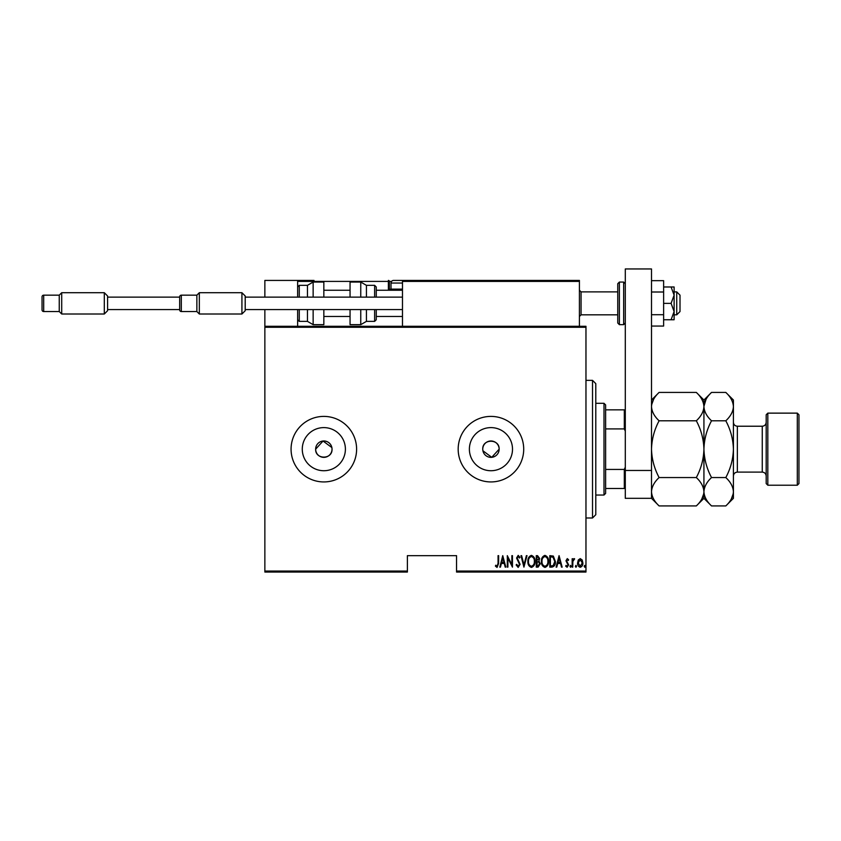 <?xml version="1.0" encoding="UTF-8"?>
<svg xmlns="http://www.w3.org/2000/svg" width="841" height="841" viewBox="0 0 841 841"><rect width="100%" height="100%" fill="white"/><g stroke="black" fill="none" stroke-linecap="round" stroke-linejoin="round"><path stroke-width="1.26" d="M332.027 449.168A8.189 8.189 0 0 0 323.838 440.978A8.189 8.189 0 0 0 315.648 449.168C315.144 459.733 332.531 459.743 332.027 449.168A8.189 8.189 0 0 1 323.838 457.357A8.189 8.189 0 0 1 315.648 449.168L323.039 441.02L331.88 447.58M482.913 450.765L491.754 457.325L499.144 449.168A8.189 8.189 0 0 0 490.944 440.978A8.189 8.189 0 0 0 482.755 449.168A8.189 8.189 0 0 0 490.944 457.357A8.189 8.189 0 0 0 499.144 449.168C499.649 438.624 482.261 438.582 482.755 449.168M512.505 449.168A21.561 21.561 0 0 0 490.944 427.606A21.561 21.561 0 0 0 469.383 449.168A21.561 21.561 0 0 0 490.944 470.729A21.561 21.561 0 0 0 512.505 449.168M345.399 449.168A21.561 21.561 0 0 0 323.838 427.606A21.561 21.561 0 0 0 302.276 449.168A21.561 21.561 0 0 0 323.838 470.729A21.561 21.561 0 0 0 345.399 449.168M356.605 449.168A32.767 32.767 0 0 0 323.838 416.4A32.767 32.767 0 0 0 291.07 449.168A32.767 32.767 0 0 0 323.838 481.935A32.767 32.767 0 0 0 356.605 449.168M523.712 449.168A32.767 32.767 0 0 0 490.944 416.4A32.767 32.767 0 0 0 458.177 449.168A32.767 32.767 0 0 0 490.944 481.935A32.767 32.767 0 0 0 523.712 449.168M585.967 571.06L585.967 572.048L456.547 572.048L456.547 571.06L585.967 571.06L585.967 327.275L264.862 327.275L264.862 326.297L585.967 326.297L585.967 327.275M264.862 571.06L407.391 571.06L407.391 572.048L264.862 572.048L264.862 327.275M578.293 559.99L580.237 558.603L582.182 559.98L582.887 562.965C583.002 565.163 582.119 566.603 580.237 567.276C578.345 566.603 577.462 565.163 577.588 562.965L578.293 559.99M572.153 567.128L572.153 558.75L572.742 558.75L572.742 559.98L574.067 558.603L574.645 558.887L572.858 561.441L572.742 567.128L572.153 567.128M567.286 558.603L568.621 559.791L568.211 560.516L567.265 559.633L566.561 560.758L568.621 564.858L567.128 567.276L565.678 566.14L566.088 565.362L567.118 566.245L568.032 564.9L565.972 560.8L567.286 558.603M551.917 567.128L549.804 567.128L549.804 555.659L553.336 556.069L555.386 561.536C555.67 564.553 554.503 566.424 551.917 567.128M536.274 567.128L536.274 555.659L537.557 555.659L539.659 558.498L538.902 560.947L540.248 563.869L538.093 567.128L536.274 567.128M523.922 567.128L520.978 555.659L521.62 555.659L523.996 564.921L526.371 555.659L527.013 555.659L523.922 567.128M507.901 567.128L507.312 567.128L507.312 555.659L511.864 564.7L511.864 555.659L512.453 555.659L512.453 567.128L507.901 558.109L507.901 567.128M498.051 563.291L498.051 555.659L498.639 555.659L498.639 563.407L497.042 567.423L495.402 566.098L495.759 565.215L497.094 566.245L498.051 563.291M456.547 571.06L456.547 555.659L407.391 555.659L407.391 571.06M502.75 555.659L505.84 567.128L505.199 567.128L504.253 563.449L501.394 563.449L500.448 567.128L499.806 567.128L502.75 555.659M518.182 567.423L516.132 564.921L516.71 564.332L518.193 566.245L519.517 564.3L516.574 558.046L518.193 555.365L519.959 557.31L519.402 558.014L518.119 556.542L517.162 557.993L520.106 564.322L518.182 567.423M527.896 561.441C527.696 558.435 528.852 556.416 531.375 555.365C533.961 556.343 535.149 558.35 534.95 561.389C535.149 564.395 533.972 566.413 531.438 567.423C528.884 566.435 527.706 564.448 527.896 561.441M541.415 561.441C541.215 558.435 542.382 556.416 544.905 555.365C547.491 556.343 548.679 558.35 548.479 561.389C548.679 564.395 547.502 566.413 544.957 567.423C542.413 566.435 541.236 564.448 541.415 561.441M559.065 555.659L562.156 567.128L561.515 567.128L560.569 563.449L557.709 563.449L556.763 567.128L556.122 567.128L559.065 555.659M569.946 566.319L570.534 565.362L571.123 566.319L570.534 567.276L569.946 566.319M575.381 566.319L575.969 565.362L576.558 566.319L575.969 567.276L575.381 566.319M584.201 566.319L584.789 565.362L585.378 566.319L584.789 567.276L584.201 566.319M503.959 562.282L502.823 557.867L501.699 562.282L503.959 562.282M534.361 561.389C534.508 558.939 533.52 557.331 531.407 556.542C529.304 557.352 528.337 558.992 528.484 561.441C528.337 563.869 529.315 565.478 531.407 566.245C533.53 565.478 534.519 563.859 534.361 561.389M537.672 556.837L536.863 556.837L536.863 560.516L539.07 558.519L537.672 556.837M537.252 561.693L536.863 565.951L537.735 565.951L539.659 563.869L538.492 561.82L537.252 561.693M547.89 561.389C548.027 558.939 547.049 557.331 544.936 556.542C542.834 557.352 541.856 558.992 542.003 561.441C541.867 563.869 542.844 565.478 544.936 566.245C547.06 565.478 548.048 563.859 547.89 561.389M550.392 556.837L550.392 565.951L553.147 565.657L554.797 561.536L552.989 557.163L550.392 556.837M560.264 562.282L559.139 557.867L558.003 562.282L560.264 562.282M582.298 562.965L580.237 559.633L578.177 562.965L580.237 566.245L582.298 562.965M592.527 380.363L595.796 383.643L595.796 514.703L592.527 517.982L592.527 380.363L585.967 380.363M603.996 403.302L605.625 404.931L605.625 493.404L603.996 495.044L603.996 403.302L595.796 403.302M605.625 409.851L625.294 409.851M605.625 469.436L624.306 469.436L625.294 467.186M625.294 431.149L624.306 428.91L624.306 409.851M605.625 428.91L624.306 428.91M625.294 488.495L624.306 488.495L624.306 469.436M605.625 488.495L624.306 488.495M403.459 280.421L402.482 281.409L403.459 280.421L578.429 280.421L579.417 281.409L579.417 280.421L546.65 280.421M264.862 297.136L264.862 280.421L297.63 280.421L297.63 297.136M297.63 309.583L297.63 326.297M264.862 309.583L264.862 326.297M676.732 291.89L680.012 295.17L680.012 311.548L676.732 314.828L676.732 291.89L674.114 291.89M617.757 291.89L581.057 291.89L581.057 314.828L579.417 316.468M297.63 280.421L314.008 280.421M404.122 280.421L440.158 280.421M391.591 281.409L389.372 281.409L389.372 289.272L389.372 281.409A0.988 0.988 0 0 0 388.384 280.421L388.384 281.409L297.63 281.409L298.608 280.421L297.63 281.409M390.35 290.25A0.988 0.988 0 0 1 389.372 289.272A0.988 0.988 0 0 0 390.35 290.25A0.988 0.988 0 0 1 389.372 289.272L391.139 289.272M578.429 280.421L579.417 281.409L402.482 281.409L402.482 326.297M579.417 281.409L579.417 326.297M392.127 290.25L391.012 289.136L402.482 289.136M391.012 289.136L391.012 283.049A2.618 2.618 0 0 1 393.63 280.421L404.773 280.421M307.459 297.136L307.459 285.341L313.136 282.061L313.136 297.136M323.838 297.136L323.838 282.061L313.136 282.061M313.136 309.583L313.136 324.658L323.838 324.658L323.838 309.583M299.27 309.583L299.27 321.378L307.459 321.378L307.459 309.583M360.757 297.136L360.757 282.061L366.434 285.341L366.434 297.136M376.263 318.213L376.263 316.468L402.482 316.468M402.482 290.25L376.263 290.25L376.263 286.981L376.263 297.136M360.757 282.061L350.056 282.061L350.056 297.136M350.056 309.583L350.056 324.658L360.757 324.658L360.757 309.583M366.434 309.583L366.434 321.378L374.623 321.378L374.623 309.583M376.263 309.583L376.263 319.748L374.623 321.378M245.204 310.728L241.924 314.008L241.924 292.71L245.204 295.99L245.204 310.728M181.309 295.17L181.309 311.548A1.64 1.64 0 0 1 179.669 309.919L179.669 296.81A1.64 1.64 0 0 1 181.309 295.17L196.868 295.17L199.328 292.71L241.924 292.71M181.309 311.548L196.868 311.548L199.328 314.008L241.924 314.008M245.204 297.136L402.482 297.136M245.204 309.583L402.482 309.583M199.328 292.71L199.328 314.008M196.868 311.548L196.868 295.17M107.585 310.728L104.305 314.008L104.305 292.71L107.585 295.99L107.585 310.728M43.69 295.17L43.69 311.548A1.64 1.64 0 0 1 42.05 309.919L42.05 296.81A1.64 1.64 0 0 1 43.69 295.17L59.248 295.17L61.708 292.71L104.305 292.71M43.69 311.548L59.248 311.548L61.708 314.008L104.305 314.008M107.585 297.136L179.669 297.136M107.585 309.583L179.669 309.583M61.708 292.71L61.708 314.008M59.248 311.548L59.248 295.17M625.294 470.466L625.294 268.952L651.502 268.952L651.502 498.324L625.294 498.324L625.294 470.466L651.502 470.466M619.386 324.658L623.654 324.658L623.654 282.061L619.386 282.061L619.386 324.658L617.757 323.018L617.757 303.359L617.757 314.828L581.057 314.828M617.757 303.359L617.757 283.701L619.386 282.061M671.086 286.981L674.114 295.17L674.114 286.981L663.623 286.981M671.086 303.359L674.114 311.548L674.114 295.17L671.086 303.359L663.623 303.359M671.086 319.748L674.114 319.748L674.114 311.548L671.086 319.748L663.623 319.748M651.502 292.006L663.623 292.006L663.623 280.663L651.502 280.663M663.623 292.006L663.623 314.713L651.502 314.713M663.623 314.713L663.623 326.066L651.502 326.066M767.822 485.215L766.183 483.575L766.183 414.771L767.822 413.131L767.822 485.215L797.31 485.215L797.31 413.131L767.822 413.131M797.31 413.131L798.95 414.771L798.95 483.575L797.31 485.215M653.625 399.317L651.659 404.647M696.327 392.421C701.079 396.836 703.612 401.567 703.928 406.602L703.928 400.022L696.327 392.421L659.102 392.421C654.33 396.889 651.796 401.62 651.502 406.602C651.817 411.648 654.351 416.379 659.102 420.794L696.327 420.794C701.089 429.698 703.623 439.16 703.928 449.168C703.623 459.197 701.089 468.658 696.327 477.551L659.102 477.551C654.34 468.637 651.807 459.186 651.502 449.168C651.807 439.149 654.34 429.688 659.102 420.794M696.327 420.794C701.1 416.316 703.633 411.585 703.928 406.602L703.928 449.168C704.232 439.139 706.766 429.677 711.528 420.794C706.776 416.379 704.243 411.648 703.928 406.602L703.77 404.647M696.327 477.551C701.079 481.967 703.612 486.697 703.928 491.733C703.633 496.716 701.1 501.446 696.327 505.925L659.102 505.925C654.351 501.509 651.817 496.779 651.502 491.733C651.796 486.75 654.33 482.019 659.102 477.551M701.804 499.028L703.77 493.699M651.502 491.733L651.659 493.699M733.257 404.647L733.415 406.602C733.1 401.567 730.566 396.836 725.815 392.421L733.415 400.022L733.415 491.733C733.131 496.716 730.598 501.446 725.815 505.925L711.528 505.925C706.776 501.509 704.243 496.779 703.928 491.733C704.222 486.75 706.755 482.019 711.528 477.551C706.766 468.637 704.232 459.175 703.928 449.168L703.928 498.324L696.327 505.925M706.051 399.317L703.928 406.35M703.928 406.602C704.222 401.62 706.755 396.889 711.528 392.421L725.815 392.421M703.928 491.733L704.085 493.699M733.415 406.602C733.131 411.585 730.598 416.316 725.815 420.794C730.577 429.698 733.121 439.16 733.415 449.168C733.11 459.207 730.577 468.658 725.815 477.551C730.566 481.967 733.1 486.697 733.415 491.733L733.415 498.324L725.815 505.925M731.302 499.028L733.257 493.699M725.815 477.551L711.528 477.551M725.815 420.794L711.528 420.794M388.384 280.421A0.988 0.988 0 0 1 389.372 281.409L388.384 281.409L388.384 289.272A1.966 1.966 0 0 0 388.658 290.25M388.384 289.272L389.372 289.272M402.482 283.049L391.012 283.049M297.63 286.981L299.27 285.341L299.27 297.136M374.623 297.136L374.623 285.341L376.263 286.981M766.183 476.038C765.951 473.651 764.637 472.337 762.251 472.106L762.251 426.229L737.347 426.229L737.347 472.106C734.96 472.337 733.646 473.651 733.415 476.038M592.527 517.982L585.967 517.982M603.996 495.044L595.796 495.044M676.732 314.828L674.114 314.828M323.838 316.468L350.056 316.468M323.838 290.25L350.056 290.25M581.057 291.89L579.417 290.25M299.27 285.341L307.459 285.341M299.27 321.378L297.63 319.748M313.136 324.658L307.459 321.378M374.623 285.341L366.434 285.341M360.757 324.658L366.434 321.378M623.654 282.061L625.294 283.701M623.654 324.658L625.294 323.018M651.502 498.324L659.102 505.925M651.502 400.022L659.102 392.421M703.928 400.022L711.528 392.421M703.928 498.324L711.528 505.925M762.251 472.106L737.347 472.106M762.251 426.229C764.637 425.998 765.951 424.694 766.183 422.298M737.347 426.229C734.96 425.998 733.646 424.694 733.415 422.298"/></g></svg>
